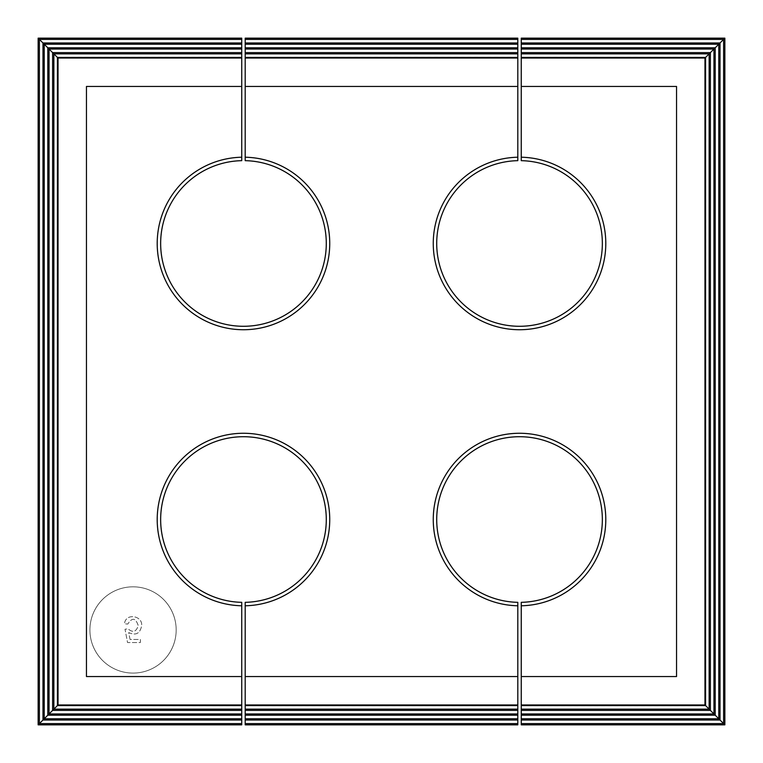 <?xml version="1.0" encoding="UTF-8"?>
<svg xmlns="http://www.w3.org/2000/svg" width="763" height="763" viewBox="0 0 763 763"><rect width="100%" height="100%" fill="white"/><g stroke="black" fill="none" stroke-linecap="round" stroke-linejoin="round"><path stroke-width="0.57" stroke-dasharray="3.81 2.86" d="M517.8 42.852L517.8 39.399L517.8 42.852L245.2 42.852L245.2 39.399L245.2 42.852M521.253 720.148L521.253 723.601L521.253 720.148L720.148 720.148L720.148 42.852L521.253 42.852L521.253 39.399L521.253 42.852M517.8 47.668L517.8 44.216L517.8 47.668L245.2 47.668L245.2 44.216L245.2 47.668M521.253 715.332L521.253 718.784L521.253 715.332L715.332 715.332L715.332 47.668L521.253 47.668L521.253 44.216L521.253 47.668M517.8 52.494L517.8 49.042L517.8 52.494L245.2 52.494L245.2 49.042L245.2 52.494M521.253 710.506L521.253 713.958L521.253 710.506L710.506 710.506L710.506 52.494L521.253 52.494L521.253 49.042L521.253 52.494M517.8 57.311L517.8 53.858L517.8 57.311L245.2 57.311L245.2 53.858L245.2 57.311M521.253 705.689L521.253 709.142L521.253 705.689L705.689 705.689L705.689 57.311L521.253 57.311L521.253 53.858L521.253 57.311M517.8 86.457L245.2 86.457M521.253 676.543L676.543 676.543L676.543 86.457L521.253 86.457M715.332 47.668L718.784 44.216M720.148 42.852L723.601 39.399M710.506 52.494L713.958 49.042M705.689 57.311L709.142 53.858M241.747 718.784L241.747 715.332L241.747 718.784M241.747 47.668L241.747 44.216L241.747 47.668L47.668 47.668L47.668 715.332L241.747 715.332M47.668 715.332L44.216 718.784M245.2 715.332L245.2 718.784L245.2 715.332L517.8 715.332L517.8 718.784L517.8 715.332M241.747 42.852L241.747 39.399L241.747 42.852L42.852 42.852L42.852 720.148L241.747 720.148L241.747 723.601L241.747 720.148M42.852 720.148L39.399 723.601M245.2 720.148L245.2 723.601L245.2 720.148L517.8 720.148L517.8 723.601L517.8 720.148M241.747 713.958L241.747 710.506L241.747 713.958M241.747 52.494L241.747 49.042L241.747 52.494L52.494 52.494L52.494 710.506L241.747 710.506M52.494 710.506L49.042 713.958M245.2 710.506L245.2 713.958L245.2 710.506L517.8 710.506L517.8 713.958L517.8 710.506M241.747 709.142L241.747 705.689L241.747 709.142M241.747 57.311L241.747 53.858L241.747 57.311L57.311 57.311L57.311 705.689L241.747 705.689M57.311 705.689L53.858 709.142M245.2 705.689L245.2 709.142L245.2 705.689L517.8 705.689L517.8 709.142L517.8 705.689M241.747 86.457L86.457 86.457L86.457 676.543L241.747 676.543M245.2 676.543L517.8 676.543M245.2 38.15L245.2 157.216A86.267 86.267 0 0 1 317.894 287.098A86.267 86.267 0 0 1 169.052 287.098A86.267 86.267 0 0 1 241.747 157.216A86.267 86.267 0 0 0 169.052 287.098A86.267 86.267 0 0 0 317.894 287.098A86.267 86.267 0 0 0 245.2 157.216A86.267 86.267 0 0 1 317.894 287.098A86.267 86.267 0 0 1 169.052 287.098A86.267 86.267 0 0 1 241.747 157.216A86.267 86.267 0 0 0 169.052 287.098A86.267 86.267 0 0 0 317.894 287.098A86.267 86.267 0 0 0 245.2 157.216A86.267 86.267 0 0 1 317.894 287.098A86.267 86.267 0 0 1 169.052 287.098A86.267 86.267 0 0 1 241.747 157.216A86.267 86.267 0 0 0 169.052 287.098A86.267 86.267 0 0 0 317.894 287.098A86.267 86.267 0 0 0 245.2 157.216A86.267 86.267 0 0 1 317.894 287.098A86.267 86.267 0 0 1 169.052 287.098A86.267 86.267 0 0 1 241.747 157.216A86.267 86.267 0 0 0 169.052 287.098A86.267 86.267 0 0 0 317.894 287.098A86.267 86.267 0 0 0 245.2 157.216A86.267 86.267 0 0 1 317.894 287.098A86.267 86.267 0 0 1 169.052 287.098A86.267 86.267 0 0 1 241.747 157.216A86.267 86.267 0 0 0 169.052 287.098A86.267 86.267 0 0 0 317.894 287.098A86.267 86.267 0 0 0 245.2 157.216A86.267 86.267 0 0 1 317.894 287.098A86.267 86.267 0 0 1 169.052 287.098A86.267 86.267 0 0 1 241.747 157.216L241.747 160.669A82.814 82.814 0 0 0 172.037 285.372A82.814 82.814 0 0 0 314.9 285.372A82.814 82.814 0 0 0 245.2 160.669L245.2 157.216L245.2 160.669A82.814 82.814 0 0 1 314.9 285.372A82.814 82.814 0 0 1 172.037 285.372A82.814 82.814 0 0 1 241.747 160.669A82.814 82.814 0 0 0 172.037 285.372A82.814 82.814 0 0 0 314.9 285.372A82.814 82.814 0 0 0 245.2 160.669L245.2 157.216L245.2 160.669A82.814 82.814 0 0 1 314.9 285.372A82.814 82.814 0 0 1 172.037 285.372A82.814 82.814 0 0 1 241.747 160.669L241.747 157.216L241.747 160.669M241.747 724.85L241.747 605.784A86.267 86.267 0 0 1 169.052 475.902A86.267 86.267 0 0 1 317.894 475.902A86.267 86.267 0 0 1 245.2 605.784A86.267 86.267 0 0 0 317.894 475.902A86.267 86.267 0 0 0 169.052 475.902A86.267 86.267 0 0 0 241.747 605.784A86.267 86.267 0 0 1 169.052 475.902A86.267 86.267 0 0 1 317.894 475.902A86.267 86.267 0 0 1 245.2 605.784A86.267 86.267 0 0 0 317.894 475.902A86.267 86.267 0 0 0 169.052 475.902A86.267 86.267 0 0 0 241.747 605.784A86.267 86.267 0 0 1 169.052 475.902A86.267 86.267 0 0 1 317.894 475.902A86.267 86.267 0 0 1 245.2 605.784A86.267 86.267 0 0 0 317.894 475.902A86.267 86.267 0 0 0 169.052 475.902A86.267 86.267 0 0 0 241.747 605.784A86.267 86.267 0 0 1 169.052 475.902A86.267 86.267 0 0 1 317.894 475.902A86.267 86.267 0 0 1 245.2 605.784A86.267 86.267 0 0 0 317.894 475.902A86.267 86.267 0 0 0 169.052 475.902A86.267 86.267 0 0 0 241.747 605.784A86.267 86.267 0 0 1 169.052 475.902A86.267 86.267 0 0 1 317.894 475.902A86.267 86.267 0 0 1 245.2 605.784A86.267 86.267 0 0 0 317.894 475.902A86.267 86.267 0 0 0 169.052 475.902A86.267 86.267 0 0 0 241.747 605.784A86.267 86.267 0 0 1 169.052 475.902A86.267 86.267 0 0 1 317.894 475.902A86.267 86.267 0 0 1 245.2 605.784L245.2 602.331A82.814 82.814 0 0 0 314.9 477.628A82.814 82.814 0 0 0 172.037 477.628A82.814 82.814 0 0 0 241.747 602.331L241.747 605.784L241.747 602.331A82.814 82.814 0 0 1 172.037 477.628A82.814 82.814 0 0 1 314.9 477.628A82.814 82.814 0 0 1 245.2 602.331A82.814 82.814 0 0 0 314.9 477.628A82.814 82.814 0 0 0 172.037 477.628A82.814 82.814 0 0 0 241.747 602.331L241.747 605.784L241.747 602.331A82.814 82.814 0 0 1 172.037 477.628A82.814 82.814 0 0 1 314.9 477.628A82.814 82.814 0 0 1 245.2 602.331L245.2 605.784L245.2 602.331M521.253 38.15L521.253 157.216A86.267 86.267 0 0 1 593.948 287.098A86.267 86.267 0 0 1 445.106 287.098A86.267 86.267 0 0 1 517.8 157.216A86.267 86.267 0 0 0 445.106 287.098A86.267 86.267 0 0 0 593.948 287.098A86.267 86.267 0 0 0 521.253 157.216A86.267 86.267 0 0 1 593.948 287.098A86.267 86.267 0 0 1 445.106 287.098A86.267 86.267 0 0 1 517.8 157.216A86.267 86.267 0 0 0 445.106 287.098A86.267 86.267 0 0 0 593.948 287.098A86.267 86.267 0 0 0 521.253 157.216A86.267 86.267 0 0 1 593.948 287.098A86.267 86.267 0 0 1 445.106 287.098A86.267 86.267 0 0 1 517.8 157.216A86.267 86.267 0 0 0 445.106 287.098A86.267 86.267 0 0 0 593.948 287.098A86.267 86.267 0 0 0 521.253 157.216A86.267 86.267 0 0 1 593.948 287.098A86.267 86.267 0 0 1 445.106 287.098A86.267 86.267 0 0 1 517.8 157.216A86.267 86.267 0 0 0 445.106 287.098A86.267 86.267 0 0 0 593.948 287.098A86.267 86.267 0 0 0 521.253 157.216A86.267 86.267 0 0 1 593.948 287.098A86.267 86.267 0 0 1 445.106 287.098A86.267 86.267 0 0 1 517.8 157.216A86.267 86.267 0 0 0 445.106 287.098A86.267 86.267 0 0 0 593.948 287.098A86.267 86.267 0 0 0 521.253 157.216A86.267 86.267 0 0 1 593.948 287.098A86.267 86.267 0 0 1 445.106 287.098A86.267 86.267 0 0 1 517.8 157.216L517.8 160.669A82.814 82.814 0 0 0 448.1 285.372A82.814 82.814 0 0 0 590.963 285.372A82.814 82.814 0 0 0 521.253 160.669L521.253 157.216L521.253 160.669A82.814 82.814 0 0 1 590.963 285.372A82.814 82.814 0 0 1 448.1 285.372A82.814 82.814 0 0 1 517.8 160.669A82.814 82.814 0 0 0 448.1 285.372A82.814 82.814 0 0 0 590.963 285.372A82.814 82.814 0 0 0 521.253 160.669L521.253 157.216L521.253 160.669A82.814 82.814 0 0 1 590.963 285.372A82.814 82.814 0 0 1 448.1 285.372A82.814 82.814 0 0 1 517.8 160.669L517.8 157.216L517.8 160.669M517.8 724.85L517.8 605.784A86.267 86.267 0 0 1 445.106 475.902A86.267 86.267 0 0 1 593.948 475.902A86.267 86.267 0 0 1 521.253 605.784A86.267 86.267 0 0 0 593.948 475.902A86.267 86.267 0 0 0 445.106 475.902A86.267 86.267 0 0 0 517.8 605.784A86.267 86.267 0 0 1 445.106 475.902A86.267 86.267 0 0 1 593.948 475.902A86.267 86.267 0 0 1 521.253 605.784A86.267 86.267 0 0 0 593.948 475.902A86.267 86.267 0 0 0 445.106 475.902A86.267 86.267 0 0 0 517.8 605.784A86.267 86.267 0 0 1 445.106 475.902A86.267 86.267 0 0 1 593.948 475.902A86.267 86.267 0 0 1 521.253 605.784A86.267 86.267 0 0 0 593.948 475.902A86.267 86.267 0 0 0 445.106 475.902A86.267 86.267 0 0 0 517.8 605.784A86.267 86.267 0 0 1 445.106 475.902A86.267 86.267 0 0 1 593.948 475.902A86.267 86.267 0 0 1 521.253 605.784A86.267 86.267 0 0 0 593.948 475.902A86.267 86.267 0 0 0 445.106 475.902A86.267 86.267 0 0 0 517.8 605.784A86.267 86.267 0 0 1 445.106 475.902A86.267 86.267 0 0 1 593.948 475.902A86.267 86.267 0 0 1 521.253 605.784A86.267 86.267 0 0 0 593.948 475.902A86.267 86.267 0 0 0 445.106 475.902A86.267 86.267 0 0 0 517.8 605.784A86.267 86.267 0 0 1 445.106 475.902A86.267 86.267 0 0 1 593.948 475.902A86.267 86.267 0 0 1 521.253 605.784L521.253 602.331A82.814 82.814 0 0 0 590.963 477.628A82.814 82.814 0 0 0 448.1 477.628A82.814 82.814 0 0 0 517.8 602.331A82.814 82.814 0 0 1 448.1 477.628A82.814 82.814 0 0 1 590.963 477.628A82.814 82.814 0 0 1 521.253 602.331L521.253 605.784L521.253 602.331A82.814 82.814 0 0 0 590.963 477.628A82.814 82.814 0 0 0 448.1 477.628A82.814 82.814 0 0 0 517.8 602.331A82.814 82.814 0 0 1 448.1 477.628A82.814 82.814 0 0 1 590.963 477.628A82.814 82.814 0 0 1 521.253 602.331L521.253 605.784L521.253 602.331M47.668 47.668L44.216 44.216M715.332 715.332L718.784 718.784M89.91 629.952A43.138 43.138 0 0 1 154.612 592.603A43.138 43.138 0 0 1 154.612 667.31A43.138 43.138 0 0 1 89.91 629.952A43.138 43.138 0 0 0 154.612 667.31A43.138 43.138 0 0 0 154.612 592.603A43.138 43.138 0 0 0 89.91 629.952M241.747 38.15L241.747 157.216M517.8 38.15L517.8 157.216M521.253 724.85L521.253 605.784M245.2 724.85L245.2 605.784M42.852 42.852L39.399 39.399M720.148 720.148L723.601 723.601M52.494 52.494L49.042 49.042M710.506 710.506L713.958 713.958M57.311 57.311L53.858 53.858M705.689 705.689L709.142 709.142M517.8 605.784L517.8 602.331M521.253 157.216L521.253 160.669M241.747 605.784L241.747 602.331M245.2 157.216L245.2 160.669M130.072 639.47L128.68 632.565C135.776 635.827 140.087 633.576 141.622 625.803C142.996 615.76 125.609 612.479 124.474 623.81L127.793 624.058C132.104 617.277 135.576 617.753 138.208 625.507C136.377 631.869 132.981 632.994 128.022 628.874L125.018 629.227L127.545 642.541L140.382 642.541L140.382 639.47L130.072 639.47L128.68 632.565C135.776 635.827 140.087 633.576 141.622 625.803C142.996 615.76 125.609 612.479 124.474 623.81L127.793 624.058C132.104 617.277 135.576 617.753 138.208 625.507C136.377 631.869 132.981 632.994 128.022 628.874L125.018 629.227L127.545 642.541L140.382 642.541L140.382 639.47L130.072 639.47"/><path stroke-width="1.14" d="M517.8 39.399L517.8 38.15L245.2 38.15L245.2 39.399L517.8 39.399L517.8 58.036L245.2 58.036L245.2 157.216A86.267 86.267 0 0 1 317.894 287.098A86.267 86.267 0 0 1 169.052 287.098A86.267 86.267 0 0 1 241.747 157.216L241.747 86.457L86.457 86.457L86.457 676.543L241.747 676.543L241.747 605.784A86.267 86.267 0 0 1 169.052 475.902A86.267 86.267 0 0 1 317.894 475.902A86.267 86.267 0 0 1 245.2 605.784L245.2 676.543L517.8 676.543L517.8 605.784A86.267 86.267 0 0 1 445.106 475.902A86.267 86.267 0 0 1 593.948 475.902A86.267 86.267 0 0 1 521.253 605.784L521.253 676.543L676.543 676.543L676.543 86.457L521.253 86.457L521.253 157.216A86.267 86.267 0 0 1 593.948 287.098A86.267 86.267 0 0 1 445.106 287.098A86.267 86.267 0 0 1 517.8 157.216L517.8 86.457L245.2 86.457M521.253 39.399L521.253 42.976L720.024 42.976L724.85 38.15L521.253 38.15L521.253 39.399L723.601 39.399L723.601 723.601L521.253 723.601L521.253 676.543M245.2 39.399L245.2 44.216L517.8 44.216M521.253 42.976L521.253 44.216L718.784 44.216L718.784 718.784L521.253 718.784M245.2 44.216L245.2 49.042L517.8 49.042M521.253 44.216L521.253 49.042L713.958 49.042L713.958 713.958L521.253 713.958M245.2 49.042L245.2 53.858L517.8 53.858M521.253 49.042L521.253 53.858L709.142 53.858L709.142 709.142L521.253 709.142M517.8 58.036L517.8 86.457M521.253 704.964L704.964 704.964L704.964 58.036L521.253 58.036L521.253 86.457M245.2 42.976L517.8 42.976M521.253 47.792L715.208 47.792L720.024 42.976L720.024 720.024L521.253 720.024M245.2 47.792L517.8 47.792M521.253 52.618L710.382 52.618L715.208 47.792L715.208 715.208L724.85 724.85L724.85 38.15M245.2 52.618L517.8 52.618M521.253 53.858L521.253 57.435L705.565 57.435L710.382 52.618L710.382 710.382L715.208 715.208L521.253 715.208M245.2 53.858L245.2 57.435L517.8 57.435M245.2 57.435L245.2 58.036M521.253 57.435L521.253 58.036M704.964 58.036L705.565 57.435L705.565 705.565L710.382 710.382L521.253 710.382M241.747 723.601L39.399 723.601L38.15 724.85L241.747 724.85L241.747 720.024L42.976 720.024L39.399 723.601L39.399 39.399L241.747 39.399L241.747 86.457M241.747 720.024L241.747 718.784L44.216 718.784L42.976 720.024L42.976 42.976L241.747 42.976M517.8 723.601L245.2 723.601L245.2 724.85L517.8 724.85L517.8 720.024L245.2 720.024L245.2 704.964L517.8 704.964L517.8 676.543M517.8 720.024L517.8 718.784L245.2 718.784M245.2 723.601L245.2 720.024M241.747 718.784L241.747 715.208L47.792 715.208L44.216 718.784L44.216 44.216L241.747 44.216M517.8 718.784L517.8 715.208L245.2 715.208M241.747 715.208L241.747 713.958L49.042 713.958L47.792 715.208L47.792 47.792L38.15 38.15L38.15 724.85M517.8 715.208L517.8 713.958L245.2 713.958M241.747 713.958L241.747 710.382L52.618 710.382L49.042 713.958L49.042 49.042L241.747 49.042M517.8 713.958L517.8 710.382L245.2 710.382M241.747 710.382L241.747 709.142L53.858 709.142L52.618 710.382L52.618 52.618L47.792 47.792L241.747 47.792M517.8 710.382L517.8 709.142L245.2 709.142M241.747 709.142L241.747 705.565L57.435 705.565L53.858 709.142L53.858 53.858L241.747 53.858M517.8 709.142L517.8 705.565L245.2 705.565M241.747 58.036L58.036 58.036L58.036 704.964L241.747 704.964L241.747 676.543M241.747 705.565L241.747 704.964M58.036 704.964L57.435 705.565L57.435 57.435L52.618 52.618L241.747 52.618M517.8 705.565L517.8 704.964M241.747 39.399L241.747 38.15L38.15 38.15M521.253 723.601L521.253 724.85L724.85 724.85M58.036 58.036L57.435 57.435L241.747 57.435M704.964 704.964L705.565 705.565L521.253 705.565M245.2 704.964L245.2 676.543M517.8 605.784L517.8 602.331A82.814 82.814 0 0 1 448.1 477.628A82.814 82.814 0 0 1 590.963 477.628A82.814 82.814 0 0 1 521.253 602.331L521.253 605.784M517.8 157.216L517.8 160.669A82.814 82.814 0 0 0 448.1 285.372A82.814 82.814 0 0 0 590.963 285.372A82.814 82.814 0 0 0 521.253 160.669L521.253 157.216M245.2 605.784L245.2 602.331A82.814 82.814 0 0 0 314.9 477.628A82.814 82.814 0 0 0 172.037 477.628A82.814 82.814 0 0 0 241.747 602.331L241.747 605.784M241.747 157.216L241.747 160.669A82.814 82.814 0 0 0 172.037 285.372A82.814 82.814 0 0 0 314.9 285.372A82.814 82.814 0 0 0 245.2 160.669L245.2 157.216"/></g></svg>
